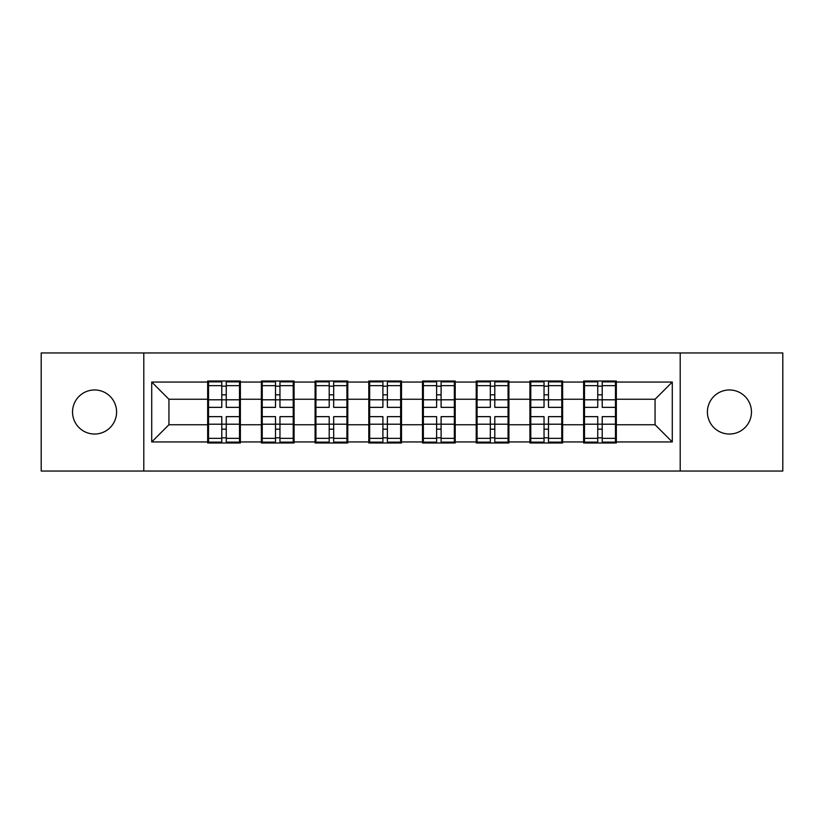 <?xml version="1.0" encoding="UTF-8"?>
<svg xmlns="http://www.w3.org/2000/svg" width="824" height="824" viewBox="0 0 824 824"><rect width="100%" height="100%" fill="white"/><g stroke="black" fill="none" stroke-linecap="round" stroke-linejoin="round"><path stroke-width="1.24" d="M729.436 434.032A22.032 22.032 0 0 1 707.404 412A22.032 22.032 0 0 1 729.436 389.968A22.032 22.032 0 0 1 751.467 412A22.032 22.032 0 0 1 729.436 434.032M94.564 434.032A22.032 22.032 0 0 1 72.533 412A22.032 22.032 0 0 1 94.564 389.968A22.032 22.032 0 0 1 116.596 412A22.032 22.032 0 0 1 94.564 434.032M680.202 471.05L782.8 471.05L782.8 352.95L680.202 352.95L680.202 471.05L143.798 471.05L143.798 352.95L41.2 352.95L41.2 471.05L143.798 471.05M616.331 409.415L615.476 409.415M584.494 409.415L583.629 409.415M583.629 414.585L584.494 414.585M615.476 414.585L616.331 414.585M562.627 409.415L561.762 409.415M530.78 409.415L529.914 409.415M529.914 414.585L530.78 414.585M561.762 414.585L562.627 414.585M508.913 409.415L508.058 409.415M477.075 409.415L476.21 409.415M476.21 414.585L477.075 414.585M508.058 414.585L508.913 414.585M455.209 409.415L454.343 409.415M423.361 409.415L422.496 409.415M422.496 414.585L423.361 414.585M454.343 414.585L455.209 414.585M401.504 409.415L400.639 409.415M369.657 409.415L368.792 409.415M368.792 414.585L369.657 414.585M400.639 414.585L401.504 414.585M347.79 409.415L346.925 409.415M315.942 409.415L315.087 409.415M315.087 414.585L315.942 414.585M346.925 414.585L347.79 414.585M294.086 409.415L293.22 409.415M262.238 409.415L261.373 409.415M261.373 414.585L262.238 414.585M293.22 414.585L294.086 414.585M680.202 352.95L143.798 352.95M655.07 424.741L655.07 399.259L616.331 399.259L616.331 424.741L655.07 424.741L672.281 441.952L672.281 382.048L616.331 382.048L616.331 381.018L583.629 381.018L583.629 399.259L562.627 399.259L562.627 424.741L583.629 424.741L583.629 399.259M672.281 441.952L616.331 441.952L616.331 442.982L583.629 442.982L583.629 441.952L562.627 441.952L562.627 442.982L529.914 442.982L529.914 441.952L508.913 441.952L508.913 442.982L476.21 442.982L476.21 441.952L455.209 441.952L455.209 442.982L422.496 442.982L422.496 441.952L401.504 441.952L401.504 442.982L368.792 442.982L368.792 441.952L347.79 441.952L347.79 442.982L315.087 442.982L315.087 441.952L294.086 441.952L294.086 442.982L261.373 442.982L261.373 441.952L240.371 441.952L240.371 442.982L207.669 442.982L207.669 441.952L151.719 441.952L151.719 382.048L207.669 382.048L207.669 399.259L168.93 399.259L168.93 424.741L207.669 424.741L207.669 399.259M583.629 382.048L562.627 382.048L562.627 381.018L529.914 381.018L529.914 382.048L508.913 382.048L508.913 381.018L476.21 381.018L476.21 382.048L455.209 382.048L455.209 381.018L422.496 381.018L422.496 382.048L401.504 382.048L401.504 381.018L368.792 381.018L368.792 382.048L347.79 382.048L347.79 381.018L315.087 381.018L315.087 382.048L294.086 382.048L294.086 381.018L261.373 381.018L261.373 382.048L240.371 382.048L240.371 381.018L207.669 381.018L207.669 382.048M583.629 424.741L583.629 441.952M562.627 424.741L562.627 441.952M562.627 382.048L562.627 399.259M508.913 424.741L529.914 424.741L529.914 399.259L508.913 399.259L508.913 441.952M529.914 424.741L529.914 441.952M529.914 382.048L529.914 399.259M508.913 382.048L508.913 399.259M455.209 424.741L476.21 424.741L476.21 399.259L455.209 399.259L455.209 441.952M476.21 424.741L476.21 441.952M476.21 382.048L476.21 399.259M455.209 382.048L455.209 399.259M401.504 424.741L422.496 424.741L422.496 399.259L401.504 399.259L401.504 441.952M422.496 424.741L422.496 441.952M422.496 382.048L422.496 399.259M401.504 382.048L401.504 399.259M347.79 424.741L368.792 424.741L368.792 399.259L347.79 399.259L347.79 441.952M368.792 424.741L368.792 441.952M368.792 382.048L368.792 399.259M347.79 382.048L347.79 399.259M294.086 424.741L315.087 424.741L315.087 399.259L294.086 399.259L294.086 441.952M315.087 424.741L315.087 441.952M315.087 382.048L315.087 399.259M294.086 382.048L294.086 399.259M240.371 424.741L261.373 424.741L261.373 399.259L240.371 399.259L240.371 441.952M261.373 424.741L261.373 441.952M261.373 382.048L261.373 399.259M240.371 382.048L240.371 399.259M240.371 409.415L239.506 409.415M208.523 409.415L207.669 409.415M207.669 414.585L208.523 414.585M239.506 414.585L240.371 414.585M207.669 424.741L207.669 441.952M168.93 424.741L151.719 441.952M151.719 382.048L168.93 399.259M616.331 424.741L616.331 441.952M616.331 382.048L616.331 399.259M672.281 382.048L655.07 399.259M239.506 416.645L239.506 442.127L226.26 442.127L226.26 416.645L239.506 416.645L239.506 381.873L226.26 381.873L226.26 385.653L239.506 385.653M208.523 399.794L221.78 399.794L221.78 381.873L208.523 381.873L208.523 416.645L221.78 416.645L221.78 442.127L208.523 442.127L208.523 438.347L221.78 438.347M221.78 394.809L226.26 394.809M226.26 386.178L221.78 386.178M221.78 399.825L226.26 399.825M221.78 399.794L221.78 407.355L208.523 407.355M208.523 385.653L221.78 385.653M221.78 424.175L226.26 424.175M221.78 437.822L226.26 437.822M221.78 429.191L226.26 429.191M208.523 416.645L208.523 438.347M226.26 438.347L239.506 438.347M226.26 385.653L226.26 407.355L239.506 407.355M293.22 416.645L293.22 442.127L279.964 442.127L279.964 416.645L293.22 416.645L293.22 381.873L279.964 381.873L279.964 385.653L293.22 385.653M262.238 399.794L275.494 399.794L275.494 381.873L262.238 381.873L262.238 416.645L275.494 416.645L275.494 442.127L262.238 442.127L262.238 438.347L275.494 438.347M275.494 394.809L279.964 394.809M279.964 386.178L275.494 386.178M275.494 399.825L279.964 399.825M275.494 399.794L275.494 407.355L262.238 407.355M262.238 385.653L275.494 385.653M275.494 424.175L279.964 424.175M275.494 437.822L279.964 437.822M275.494 429.191L279.964 429.191M262.238 416.645L262.238 438.347M279.964 438.347L293.22 438.347M279.964 385.653L279.964 407.355L293.22 407.355M346.925 416.645L346.925 442.127L333.679 442.127L333.679 416.645L346.925 416.645L346.925 381.873L333.679 381.873L333.679 385.653L346.925 385.653M315.942 399.794L329.198 399.794L329.198 381.873L315.942 381.873L315.942 416.645L329.198 416.645L329.198 442.127L315.942 442.127L315.942 438.347L329.198 438.347M329.198 394.809L333.679 394.809M333.679 386.178L329.198 386.178M329.198 399.825L333.679 399.825M329.198 399.794L329.198 407.355L315.942 407.355M315.942 385.653L329.198 385.653M329.198 424.175L333.679 424.175M329.198 437.822L333.679 437.822M329.198 429.191L333.679 429.191M315.942 416.645L315.942 438.347M333.679 438.347L346.925 438.347M333.679 385.653L333.679 407.355L346.925 407.355M400.639 416.645L400.639 442.127L387.383 442.127L387.383 416.645L400.639 416.645L400.639 381.873L387.383 381.873L387.383 385.653L400.639 385.653M369.657 399.794L382.903 399.794L382.903 381.873L369.657 381.873L369.657 416.645L382.903 416.645L382.903 442.127L369.657 442.127L369.657 438.347L382.903 438.347M382.903 394.809L387.383 394.809M387.383 386.178L382.903 386.178M382.903 399.825L387.383 399.825M382.903 399.794L382.903 407.355L369.657 407.355M369.657 385.653L382.903 385.653M382.903 424.175L387.383 424.175M382.903 437.822L387.383 437.822M382.903 429.191L387.383 429.191M369.657 416.645L369.657 438.347M387.383 438.347L400.639 438.347M387.383 385.653L387.383 407.355L400.639 407.355M454.343 416.645L454.343 442.127L441.098 442.127L441.098 416.645L454.343 416.645L454.343 381.873L441.098 381.873L441.098 385.653L454.343 385.653M423.361 399.794L436.617 399.794L436.617 381.873L423.361 381.873L423.361 416.645L436.617 416.645L436.617 442.127L423.361 442.127L423.361 438.347L436.617 438.347M436.617 394.809L441.098 394.809M441.098 386.178L436.617 386.178M436.617 399.825L441.098 399.825M436.617 399.794L436.617 407.355L423.361 407.355M423.361 385.653L436.617 385.653M436.617 424.175L441.098 424.175M436.617 437.822L441.098 437.822M436.617 429.191L441.098 429.191M423.361 416.645L423.361 438.347M441.098 438.347L454.343 438.347M441.098 385.653L441.098 407.355L454.343 407.355M508.058 416.645L508.058 442.127L494.802 442.127L494.802 416.645L508.058 416.645L508.058 381.873L494.802 381.873L494.802 385.653L508.058 385.653M477.075 399.794L490.321 399.794L490.321 381.873L477.075 381.873L477.075 416.645L490.321 416.645L490.321 442.127L477.075 442.127L477.075 438.347L490.321 438.347M490.321 394.809L494.802 394.809M494.802 386.178L490.321 386.178M490.321 399.825L494.802 399.825M490.321 399.794L490.321 407.355L477.075 407.355M477.075 385.653L490.321 385.653M490.321 424.175L494.802 424.175M490.321 437.822L494.802 437.822M490.321 429.191L494.802 429.191M477.075 416.645L477.075 438.347M494.802 438.347L508.058 438.347M494.802 385.653L494.802 407.355L508.058 407.355M561.762 416.645L561.762 442.127L548.506 442.127L548.506 416.645L561.762 416.645L561.762 381.873L548.506 381.873L548.506 385.653L561.762 385.653M530.78 399.794L544.036 399.794L544.036 381.873L530.78 381.873L530.78 416.645L544.036 416.645L544.036 442.127L530.78 442.127L530.78 438.347L544.036 438.347M544.036 394.809L548.506 394.809M548.506 386.178L544.036 386.178M544.036 399.825L548.506 399.825M544.036 399.794L544.036 407.355L530.78 407.355M530.78 385.653L544.036 385.653M544.036 424.175L548.506 424.175M544.036 437.822L548.506 437.822M544.036 429.191L548.506 429.191M530.78 416.645L530.78 438.347M548.506 438.347L561.762 438.347M548.506 385.653L548.506 407.355L561.762 407.355M615.476 416.645L615.476 442.127L602.22 442.127L602.22 416.645L615.476 416.645L615.476 381.873L602.22 381.873L602.22 385.653L615.476 385.653M584.494 399.794L597.74 399.794L597.74 381.873L584.494 381.873L584.494 416.645L597.74 416.645L597.74 442.127L584.494 442.127L584.494 438.347L597.74 438.347M597.74 394.809L602.22 394.809M602.22 386.178L597.74 386.178M597.74 399.825L602.22 399.825M597.74 399.794L597.74 407.355L584.494 407.355M584.494 385.653L597.74 385.653M597.74 424.175L602.22 424.175M597.74 437.822L602.22 437.822M597.74 429.191L602.22 429.191M584.494 416.645L584.494 438.347M602.22 438.347L615.476 438.347M602.22 385.653L602.22 407.355L615.476 407.355M208.523 424.206L221.78 424.206M226.26 424.206L239.506 424.206M226.26 399.794L239.506 399.794M262.238 424.206L275.494 424.206M279.964 424.206L293.22 424.206M279.964 399.794L293.22 399.794M315.942 424.206L329.198 424.206M333.679 424.206L346.925 424.206M333.679 399.794L346.925 399.794M369.657 424.206L382.903 424.206M387.383 424.206L400.639 424.206M387.383 399.794L400.639 399.794M423.361 424.206L436.617 424.206M441.098 424.206L454.343 424.206M441.098 399.794L454.343 399.794M477.075 424.206L490.321 424.206M494.802 424.206L508.058 424.206M494.802 399.794L508.058 399.794M530.78 424.206L544.036 424.206M548.506 424.206L561.762 424.206M548.506 399.794L561.762 399.794M584.494 424.206L597.74 424.206M602.22 424.206L615.476 424.206M602.22 399.794L615.476 399.794"/></g></svg>
